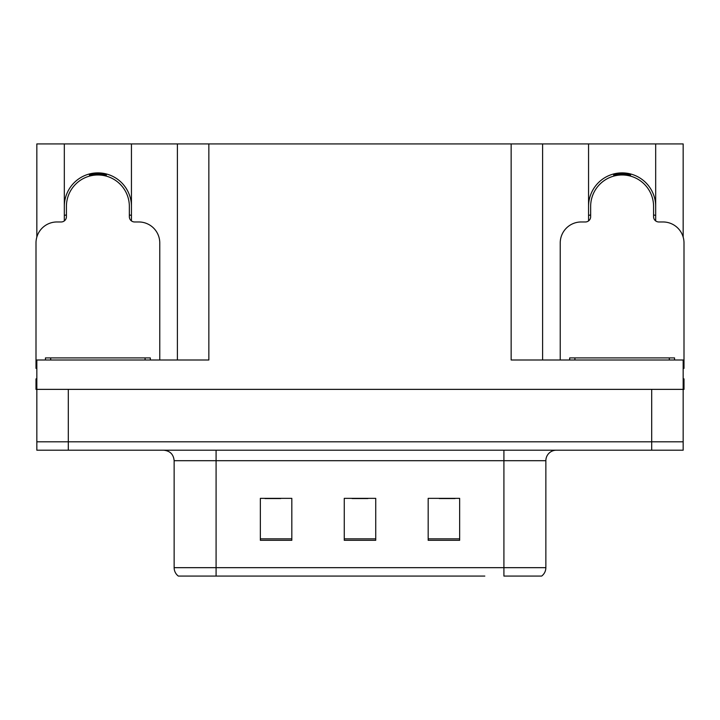 <?xml version="1.0" encoding="UTF-8"?>
<svg xmlns="http://www.w3.org/2000/svg" width="720" height="720" viewBox="0 0 720 720"><rect width="100%" height="100%" fill="white"/><g stroke="black" fill="none" stroke-linecap="round" stroke-linejoin="round"><path stroke-width="1.08" d="M64.323 206.442A33.561 33.561 0 0 1 97.884 172.881A33.561 33.561 0 0 1 131.445 206.442M131.445 220.914L131.445 143.928L511.146 143.928L511.146 360L683.163 360L683.163 389.367L36.837 389.367L36.837 441.81L68.31 441.81L36.837 441.81L36.837 450.207L68.31 450.207L68.31 441.81L651.69 441.81L68.31 441.81L68.31 389.367M36.837 378.882L36 378.882L36 389.367L36.837 389.367L36.837 360L208.854 360L208.854 143.928M64.323 220.914L64.323 143.928L36.837 143.928L36.837 237.069M68.31 450.207L683.163 450.207L683.163 441.81L651.69 441.81L683.163 441.81L683.163 389.367L684 389.367L684 378.882L683.163 378.882M655.677 220.914L655.677 143.928L683.163 143.928L683.163 237.069M177.39 143.928L177.39 360M511.146 143.928L542.61 143.928L542.61 360M542.61 143.928L588.555 143.928L588.555 220.914M655.677 143.928L588.555 143.928M64.323 143.928L131.445 143.928M655.677 206.442A33.561 33.561 0 0 0 622.116 172.881A33.561 33.561 0 0 0 588.555 206.442M541.089 576.072L503.91 576.072L503.91 567.675L545.859 567.675L545.859 460.692A10.485 10.485 0 0 1 556.353 450.207M484.821 576.072L178.335 576.072A10.485 10.485 0 0 1 174.141 567.675L174.141 460.692C173.52 454.32 170.019 450.828 163.647 450.207M459.648 540.306L459.648 498.348L428.175 498.348L428.175 540.306L459.648 540.306M291.825 540.306L291.825 498.348L260.352 498.348L260.352 540.306L291.825 540.306M375.732 540.306L375.732 498.348L344.268 498.348L344.268 540.306L375.732 540.306M503.91 576.072L537.471 576.072M174.141 567.675L216.09 567.675L216.09 576.072L202.122 576.072M264.969 498.564L280.701 498.564M439.299 498.564L455.031 498.564M352.134 498.564L367.866 498.564M89.739 176.049L89.199 174.024M159.768 360L159.768 242.946A20.979 20.979 0 0 0 138.789 221.967L134.595 221.967A5.247 5.247 0 0 1 129.348 216.72L129.348 206.442A31.464 31.464 0 0 0 97.884 174.978A31.464 31.464 0 0 0 66.42 206.442L66.42 216.72A5.247 5.247 0 0 1 61.173 221.967L56.979 221.967A20.979 20.979 0 0 0 36 242.946L36 368.388A20.979 20.979 0 0 1 36.837 368.406M64.323 215.433L66.42 214.875M106.569 174.024L106.029 176.049M129.348 214.875L131.445 215.433M613.971 176.049L613.431 174.024M683.163 368.406A20.979 20.979 0 0 1 684 368.388L684 242.946A20.979 20.979 0 0 0 663.021 221.967L658.827 221.967A5.247 5.247 0 0 1 653.58 216.72L653.58 206.442A31.464 31.464 0 0 0 622.116 174.978A31.464 31.464 0 0 0 590.652 206.442L590.652 216.72A5.247 5.247 0 0 1 585.405 221.967L581.211 221.967A20.979 20.979 0 0 0 560.232 242.946L560.232 360M588.555 215.433L590.652 214.875M630.801 174.024L630.261 176.049M653.58 214.875L655.677 215.433M45.441 360L45.441 357.903L150.327 357.903L150.327 360M569.673 360L569.673 357.903L674.559 357.903L674.559 360M651.69 389.367L651.69 450.207M503.91 450.207L503.91 460.692L174.141 460.692M545.859 460.692L503.91 460.692L503.91 567.675L216.09 567.675L216.09 450.207M375.732 538.848L344.268 538.848M291.825 538.848L260.352 538.848M459.648 538.848L428.175 538.848M106.119 175.716A31.815 31.815 0 0 0 89.649 175.716M106.389 174.69A32.877 32.877 0 0 0 89.379 174.69M66.132 214.956A32.877 32.877 0 0 0 66.42 215.964M129.348 215.964A32.877 32.877 0 0 0 129.636 214.956M630.351 175.716A31.815 31.815 0 0 0 613.881 175.716M630.621 174.69A32.877 32.877 0 0 0 613.611 174.69M590.364 214.956A32.877 32.877 0 0 0 590.652 215.964M653.58 215.964A32.877 32.877 0 0 0 653.868 214.956M145.08 357.903L145.08 360M50.688 357.903L50.688 360M669.312 357.903L669.312 360M574.92 357.903L574.92 360M541.665 576.072C544.383 573.93 545.778 571.131 545.859 567.675"/></g></svg>

